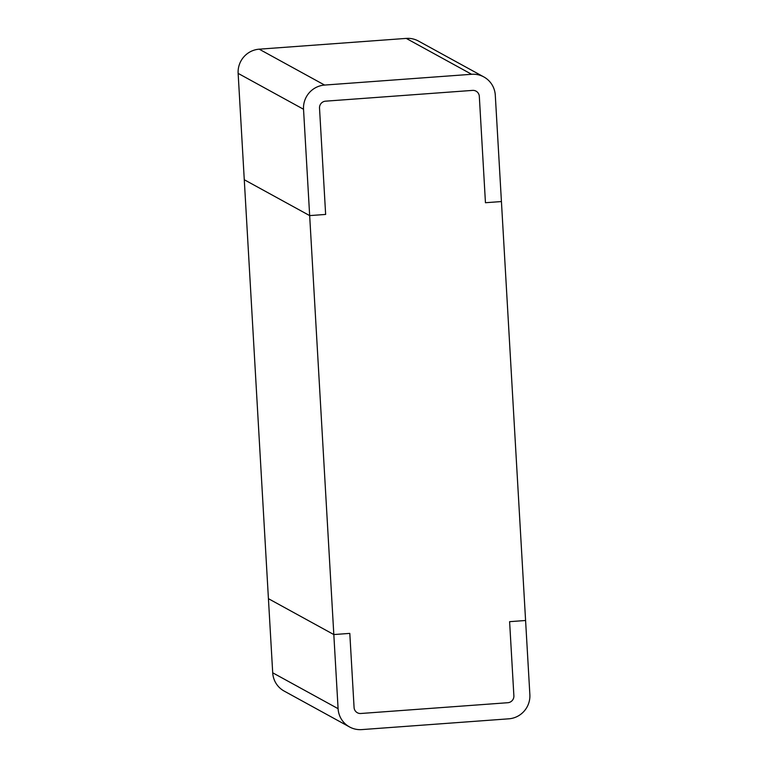 <?xml version="1.0" encoding="UTF-8"?>
<svg xmlns="http://www.w3.org/2000/svg" width="768" height="768" viewBox="0 0 768 768"><rect width="100%" height="100%" fill="white"/><g stroke="black" fill="none" stroke-linecap="round" stroke-linejoin="round"><path stroke-width="1.15" d="M483.85 76.934L418.454 41.05A22.704 22.32 118.8 0 0 406.234 38.4L259.21 49.181A22.704 22.32 118.8 0 0 238.138 73.382L244.272 179.731L309.667 215.606L325.642 214.435L319.517 108.086L325.642 214.435L309.667 215.606L244.272 179.731L268.426 598.675L333.821 634.56L349.805 633.389L333.821 634.56L303.533 109.258A22.704 22.32 118.8 0 1 324.605 85.066L471.619 74.285A22.704 22.32 118.8 0 1 495.293 95.203L529.862 694.618A22.704 22.32 -61.2 0 1 508.79 718.819L361.766 729.6A22.704 22.32 -61.2 0 1 338.093 708.682L333.821 634.56L268.426 598.675L272.707 672.797A22.704 22.32 -61.2 0 0 284.15 691.066L349.546 726.95M479.318 96.374A6.49 6.374 118.8 0 0 472.55 90.394L325.536 101.174A6.49 6.374 118.8 0 0 319.517 108.086A6.49 6.374 -61.2 0 1 325.536 101.174L472.55 90.394A6.49 6.374 -61.2 0 1 479.318 96.374L485.453 202.723L479.318 96.374M485.453 202.723L501.427 201.552L485.453 202.723M509.606 621.667L525.581 620.496L509.606 621.667L513.878 695.789A6.49 6.374 -61.2 0 1 507.859 702.71L360.835 713.491A6.49 6.374 -61.2 0 1 354.077 707.51L349.805 633.389L354.077 707.51A6.49 6.374 -61.2 0 0 360.835 713.491L507.859 702.71A6.49 6.374 -61.2 0 0 513.878 695.789L509.606 621.667M238.138 73.382L303.533 109.258M259.21 49.181L324.605 85.066M406.234 38.4L471.619 74.285M338.093 708.682L272.707 672.797"/></g></svg>
